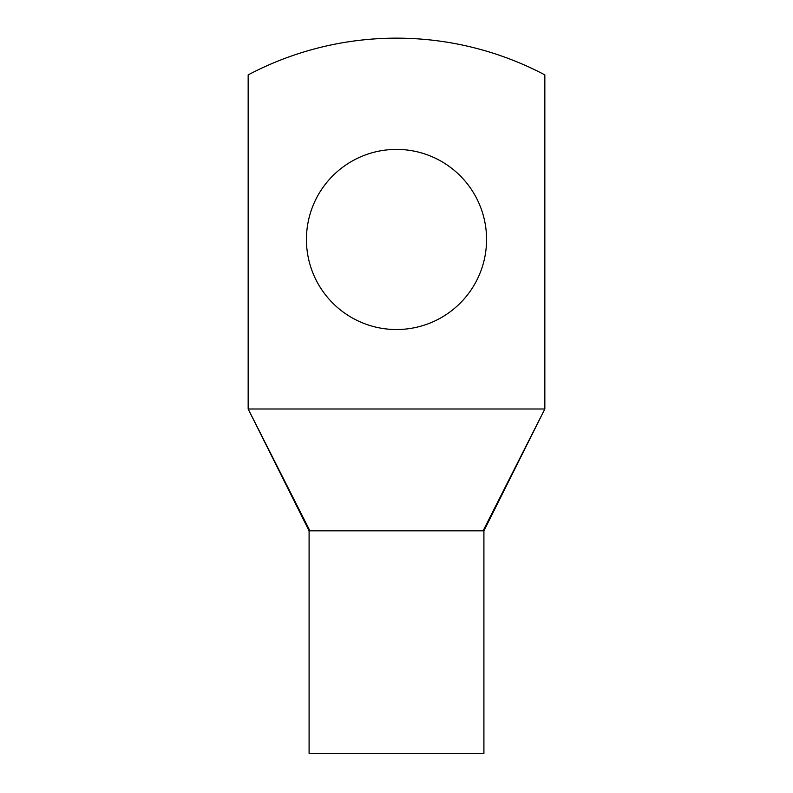 <?xml version="1.0" encoding="UTF-8"?>
<svg xmlns="http://www.w3.org/2000/svg" width="793" height="793" viewBox="0 0 793 793"><rect width="100%" height="100%" fill="white"/><g stroke="black" fill="none" stroke-linecap="round" stroke-linejoin="round"><path stroke-width="1.19" d="M544.841 409L544.841 74.889A317.864 317.864 0 0 0 248.159 74.889L248.159 409L544.841 409L483.096 530.844L309.904 530.844L248.159 409L309.092 530.844L309.092 753.35L483.908 753.35L483.908 530.844L544.841 409M486.565 239.466A90.065 90.065 0 0 0 396.5 149.401A90.065 90.065 0 0 0 306.435 239.466A90.065 90.065 0 0 0 396.5 329.531A90.065 90.065 0 0 0 486.565 239.466M483.096 530.844L475.562 530.844"/></g></svg>
